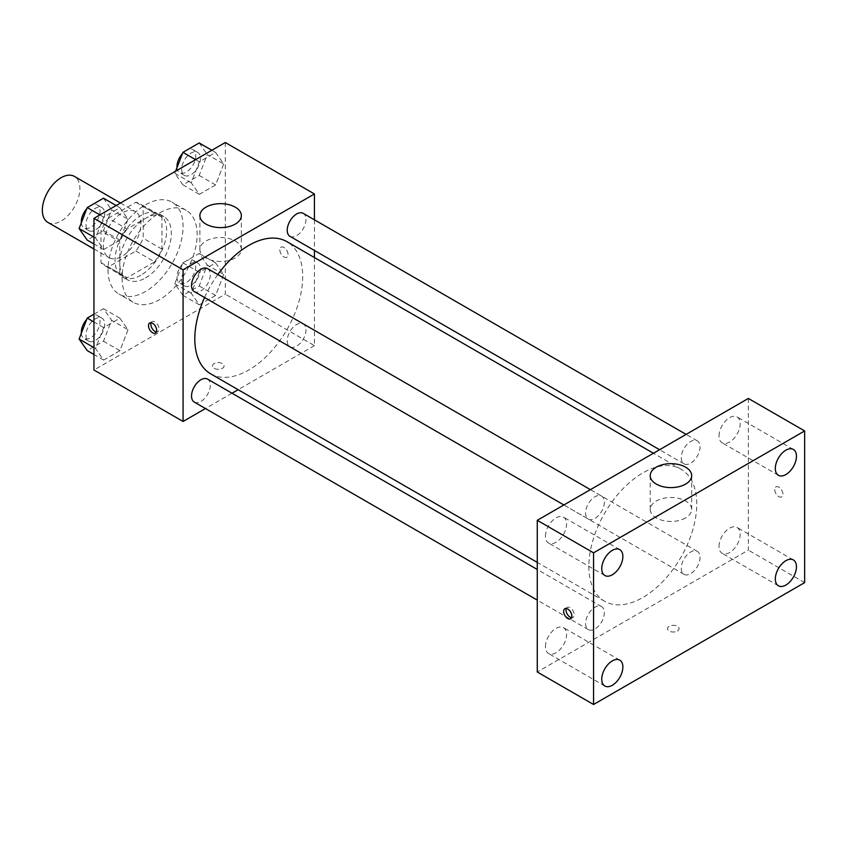 <?xml version="1.0" encoding="UTF-8"?>
<svg xmlns="http://www.w3.org/2000/svg" width="847" height="847" viewBox="0 0 847 847"><rect width="100%" height="100%" fill="white"/><g stroke="black" fill="none" stroke-linecap="round" stroke-linejoin="round"><path stroke-width="0.64" stroke-dasharray="4.24 3.18" d="M47.845 222.369A26.532 15.32 120 0 0 74.388 207.039A26.532 15.32 120 0 0 74.388 176.398M103.334 245.429A26.532 15.32 120 0 0 108.829 257.573A26.532 15.32 120 0 0 135.372 242.253A26.532 15.32 120 0 0 135.372 211.612A26.532 15.32 120 0 0 114.917 218.717A26.532 15.32 120 0 0 103.334 245.429M108.331 218.166L135.859 202.274A35.638 20.572 120 0 1 139.914 203.725A35.638 20.572 120 0 1 143.207 206.509L143.207 238.293A35.638 20.572 120 0 1 135.859 251.019L108.331 266.911A35.638 20.572 120 0 1 104.276 265.46A35.638 20.572 120 0 1 100.984 262.676L100.984 230.882A35.638 20.572 120 0 1 108.331 218.166L127.103 228.997L154.63 213.105L135.859 202.274M135.859 251.019L154.63 261.85L127.103 277.742L108.331 266.911M100.984 262.676L119.755 273.507L119.755 241.723L100.984 230.882M119.755 273.507A35.638 20.572 120 0 0 123.048 276.291A35.638 20.572 120 0 0 127.103 277.742M154.63 261.85A35.638 20.572 120 0 0 161.968 249.134L143.207 238.293M154.63 213.105A35.638 20.572 120 0 1 158.685 214.556A35.638 20.572 120 0 1 161.968 217.34L161.968 249.134M127.103 228.997A35.638 20.572 120 0 0 119.755 241.723M140.867 275.222A36.485 21.069 -60 0 1 122.614 277.022A36.485 21.069 -60 0 1 122.614 234.894A36.485 21.069 -60 0 1 159.109 213.825A36.485 21.069 -60 0 1 164.699 243.068A36.485 21.069 -60 0 1 140.867 275.222M145.557 277.922A36.485 21.069 120 0 0 169.389 245.768A36.485 21.069 120 0 0 163.799 216.536A36.485 21.069 120 0 0 135.679 226.308A36.485 21.069 120 0 0 119.755 263.025A36.485 21.069 120 0 0 127.315 279.732A36.485 21.069 120 0 0 145.557 277.922M161.968 217.34L143.207 206.509M108.024 269.801A53.075 30.64 120 0 0 119.014 294.1A53.075 30.64 120 0 0 172.089 263.459A53.075 30.64 120 0 0 172.089 202.168A53.075 30.64 120 0 0 131.19 216.387A53.075 30.64 120 0 0 108.024 269.801M122.095 277.922A53.075 30.64 120 0 0 133.095 302.22A53.075 30.64 120 0 0 186.16 271.58A53.075 30.64 120 0 0 186.16 210.3A53.075 30.64 120 0 0 145.261 224.519A53.075 30.64 120 0 0 122.095 277.922M223.724 274.502L215.604 295.444L199.352 304.825L191.221 293.263L199.352 272.321L215.604 262.941L223.724 274.502L215.604 295.444L199.352 304.825L191.221 293.263L199.352 272.321L215.604 262.941L223.724 274.502L207.303 265.026L199.183 285.968L182.931 295.349L174.81 283.787L182.931 262.845L199.183 253.465L207.303 265.026M223.724 164L215.604 184.942L199.352 194.323L191.221 182.761L199.352 161.819L215.604 152.439L223.724 164L215.604 184.942L199.352 194.323L191.221 182.761L199.352 161.819L215.604 152.439L223.724 164L207.303 154.525L199.183 175.467L182.931 184.847L174.81 173.286L175.615 171.189M225.302 142.508L225.302 294.174L93.953 370.012M128.024 329.758L119.903 350.69L103.652 360.081L95.531 348.519L103.652 327.577L119.903 318.197L128.024 329.758L119.903 350.69L103.652 360.081L95.531 348.519L103.652 327.577L119.903 318.197L128.024 329.758L111.613 320.272L103.482 341.214L87.23 350.594M128.024 219.246L119.903 240.188L103.652 249.569L95.531 238.018L103.652 217.076L119.903 207.695L128.024 219.246L119.903 240.188L103.652 249.569L95.531 238.018L103.652 217.076L119.903 207.695L128.024 219.246L111.613 209.77L103.482 230.712L87.23 240.093M314.428 257.541L314.428 345.64L225.302 294.174M314.428 345.64L238.145 389.684M232.004 393.23L205.461 408.55M214.164 368.318A5.802 3.356 0 0 0 220.485 369.048A5.802 3.356 0 0 0 224.074 365.946A5.802 3.356 0 0 0 218.261 362.601A5.802 3.356 0 0 0 212.459 365.946A5.802 3.356 0 0 0 214.164 368.318A5.802 3.356 0 0 0 220.485 369.038A5.802 3.356 0 0 0 224.074 365.946A5.802 3.356 0 0 0 218.261 362.59A5.802 3.356 0 0 0 212.459 365.946A5.802 3.356 0 0 0 214.164 368.318M210.607 373.792A76.294 44.044 120 0 0 286.9 329.737A76.294 44.044 120 0 0 286.9 241.649M217.827 274.534A76.294 44.044 120 0 0 204.561 297.519M314.428 219.807L314.428 250.458M289.97 236.334A13.266 7.665 120 0 0 303.237 228.669A13.266 7.665 120 0 0 303.237 213.349M287.228 340.759A13.266 7.665 120 0 0 289.97 346.836A13.266 7.665 120 0 0 303.237 339.171A13.266 7.665 120 0 0 303.237 323.85A13.266 7.665 120 0 0 293.02 327.408A13.266 7.665 120 0 0 287.228 340.759M194.27 402.081A13.266 7.665 120 0 0 207.547 394.427A13.266 7.665 120 0 0 207.547 379.107M207.547 268.605A13.266 7.665 -60 0 1 210.289 274.672A13.266 7.665 -60 0 1 204.498 288.022A13.266 7.665 -60 0 1 194.27 291.58M279.838 249.823A5.802 3.356 -120 0 0 282.369 255.667A5.802 3.356 -120 0 0 286.847 257.223A5.802 3.356 -120 0 0 286.847 250.521A5.802 3.356 -120 0 0 281.035 247.165A5.802 3.356 -120 0 0 279.838 249.823A5.802 3.356 -120 0 0 282.369 255.667A5.802 3.356 -120 0 0 286.837 257.223A5.802 3.356 -120 0 0 286.837 250.521A5.802 3.356 -120 0 0 281.035 247.176A5.802 3.356 -120 0 0 279.828 249.833M151.126 322.76A5.802 3.356 60 0 1 152.047 321.638A5.802 3.356 60 0 1 156.526 323.194A5.802 3.356 60 0 1 159.056 329.038A5.802 3.356 60 0 1 157.86 331.696A5.802 3.356 60 0 1 156.42 331.939M205.948 257.943A20.73 11.974 180 0 1 199.881 249.473A20.73 11.974 180 0 1 220.612 237.509A20.73 11.974 180 0 1 241.342 249.473A20.73 11.974 180 0 1 228.542 260.537A20.73 11.974 180 0 1 205.948 257.943M588.856 566.368A76.294 44.044 120 0 0 604.663 601.296A76.294 44.044 120 0 0 680.956 557.241A76.294 44.044 120 0 0 680.956 469.153A76.294 44.044 120 0 0 622.164 489.587A76.294 44.044 120 0 0 588.856 566.368M604.345 502.176A13.266 7.665 -60 0 1 598.554 515.527A13.266 7.665 -60 0 1 588.326 519.084A13.266 7.665 -60 0 1 588.326 503.764A13.266 7.665 -60 0 1 601.592 496.098A13.266 7.665 -60 0 1 604.345 502.176M681.274 568.263A13.266 7.665 120 0 0 684.027 574.34A13.266 7.665 120 0 0 697.293 566.675A13.266 7.665 120 0 0 697.293 551.355A13.266 7.665 120 0 0 687.065 554.912A13.266 7.665 120 0 0 681.274 568.263M585.573 623.519A13.266 7.665 120 0 0 588.326 629.586A13.266 7.665 120 0 0 601.592 621.931A13.266 7.665 120 0 0 601.592 606.611A13.266 7.665 120 0 0 591.365 610.158A13.266 7.665 120 0 0 585.573 623.519M681.274 457.761A13.266 7.665 120 0 0 684.027 463.838A13.266 7.665 120 0 0 697.293 456.173A13.266 7.665 120 0 0 697.293 440.853A13.266 7.665 120 0 0 687.065 444.41A13.266 7.665 120 0 0 681.274 457.761M748.356 398.45L748.356 550.116L537.263 671.989M719.029 546.463A14.939 8.629 -60 0 1 725.551 531.429A14.939 8.629 -60 0 1 737.059 527.427A14.939 8.629 -60 0 1 737.059 544.685A14.939 8.629 -60 0 1 722.12 553.303A14.939 8.629 -60 0 1 719.029 546.463M545.457 646.674A14.939 8.629 -60 0 1 551.979 631.64A14.939 8.629 -60 0 1 563.488 627.638A14.939 8.629 -60 0 1 563.488 644.885A14.939 8.629 -60 0 1 548.549 653.513A14.939 8.629 -60 0 1 545.457 646.674M545.457 536.172A14.939 8.629 -60 0 1 551.979 521.138A14.939 8.629 -60 0 1 563.488 517.136A14.939 8.629 -60 0 1 563.488 534.383A14.939 8.629 -60 0 1 548.549 543.012A14.939 8.629 -60 0 1 545.457 536.172M719.029 435.961A14.939 8.629 -60 0 1 725.551 420.927A14.939 8.629 -60 0 1 737.059 416.925A14.939 8.629 -60 0 1 737.059 434.172A14.939 8.629 -60 0 1 722.12 442.801A14.939 8.629 -60 0 1 719.029 435.961M804.65 582.62L748.356 550.116M774.74 489.513A5.802 3.356 -120 0 0 777.281 495.357A5.802 3.356 -120 0 0 781.749 496.914A5.802 3.356 -120 0 0 781.749 490.212A5.802 3.356 -120 0 0 775.947 486.856A5.802 3.356 -120 0 0 774.74 489.513A5.802 3.356 -120 0 0 777.271 495.357A5.802 3.356 -120 0 0 781.749 496.914A5.802 3.356 -120 0 0 781.749 490.212A5.802 3.356 -120 0 0 775.947 486.866A5.802 3.356 -120 0 0 774.74 489.524M677.409 631.026A5.802 3.356 0 0 0 679.103 628.665A5.802 3.356 0 0 0 673.301 625.308A5.802 3.356 0 0 0 667.5 628.665A5.802 3.356 0 0 0 671.078 631.756A5.802 3.356 0 0 0 677.409 631.026A5.802 3.356 0 0 0 679.103 628.654A5.802 3.356 0 0 0 673.301 625.308A5.802 3.356 0 0 0 667.5 628.654A5.802 3.356 0 0 0 671.078 631.756A5.802 3.356 0 0 0 677.409 631.026M685.615 517.941A20.73 11.974 180 0 1 663.021 520.534A20.73 11.974 180 0 1 650.221 509.481A20.73 11.974 180 0 1 670.951 497.507A20.73 11.974 180 0 1 691.681 509.481A20.73 11.974 180 0 1 685.615 517.941M566.283 608.485A5.802 3.356 60 0 1 567.215 607.373A5.802 3.356 60 0 1 571.683 608.929A5.802 3.356 60 0 1 574.224 614.763A5.802 3.356 60 0 1 573.017 617.421A5.802 3.356 60 0 1 571.587 617.675M103.482 198.209L111.613 209.77M85.981 224.571A13.266 7.665 120 0 0 88.723 230.649A13.266 7.665 120 0 0 101.989 222.983A13.266 7.665 120 0 0 101.989 207.663A13.266 7.665 120 0 0 91.772 211.221A13.266 7.665 120 0 0 85.981 224.571M119.903 240.188L103.482 230.712M103.652 249.569L93.953 243.968M95.531 238.018L93.953 237.107M103.652 217.076L99.904 214.905M119.903 207.695L116.155 205.525M81.323 222.825A13.266 7.665 120 0 0 84.033 227.938A13.266 7.665 120 0 0 97.299 220.273A13.266 7.665 120 0 0 97.299 204.953A13.266 7.665 120 0 0 86.733 208.881M199.183 142.963L207.303 154.525M181.671 169.315A13.266 7.665 120 0 0 184.424 175.393A13.266 7.665 120 0 0 197.69 167.727A13.266 7.665 120 0 0 197.69 152.407A13.266 7.665 120 0 0 187.462 155.964A13.266 7.665 120 0 0 181.671 169.315M215.604 184.942L199.183 175.467M199.352 194.323L182.931 184.847M191.221 182.761L174.81 173.286M199.352 161.819L195.593 159.66M215.604 152.439L211.845 150.268M177.023 167.568A13.266 7.665 120 0 0 179.733 172.682A13.266 7.665 120 0 0 193 165.027A13.266 7.665 120 0 0 193 149.707A13.266 7.665 120 0 0 182.433 153.625M93.953 314.216L103.482 308.71L111.613 320.272M85.981 335.073A13.266 7.665 120 0 0 88.723 341.15A13.266 7.665 120 0 0 101.989 333.485A13.266 7.665 120 0 0 101.989 318.165A13.266 7.665 120 0 0 91.772 321.722A13.266 7.665 120 0 0 85.981 335.073M119.903 350.69L103.482 341.214M103.652 360.081L93.953 354.48M95.531 348.519L93.953 347.609M103.652 327.577L93.953 321.976M119.903 318.197L103.482 308.71M81.323 333.326A13.266 7.665 120 0 0 84.033 338.44A13.266 7.665 120 0 0 97.299 330.775A13.266 7.665 120 0 0 97.299 315.455A13.266 7.665 120 0 0 86.733 319.383M181.671 279.817A13.266 7.665 120 0 0 184.424 285.894A13.266 7.665 120 0 0 197.69 278.24A13.266 7.665 120 0 0 197.69 262.919A13.266 7.665 120 0 0 187.462 266.466A13.266 7.665 120 0 0 181.671 279.817M215.604 295.444L199.183 285.968M199.352 304.825L182.931 295.349M191.221 293.263L174.81 283.787M199.352 272.321L182.931 262.845M215.604 262.941L199.183 253.465M176.981 277.117A13.266 7.665 120 0 0 179.733 283.184A13.266 7.665 120 0 0 193 275.529A13.266 7.665 120 0 0 193 260.209A13.266 7.665 120 0 0 182.772 263.756A13.266 7.665 120 0 0 176.981 277.117M93.953 248.986L108.829 257.573M120.486 203.015L135.372 211.612M163.799 216.536L159.109 213.825M127.315 279.732L122.614 277.022M158.685 214.556L139.914 203.725M123.048 276.291L104.276 265.46M186.16 210.3L172.089 202.168M133.095 302.22L119.014 294.1M152.047 321.638L149.686 323.003M157.86 331.696L155.488 333.062M241.342 249.473L241.342 215.636M199.881 249.473L199.881 215.636M680.956 469.153L653.429 453.251M604.663 601.296L537.263 562.376M563.869 504.96L588.326 519.084M590.401 489.64L601.592 496.098M697.293 551.355L303.237 323.85M684.027 574.34L289.97 346.836M601.592 606.611L537.263 569.459M588.326 629.586L537.263 600.11M697.293 440.853L686.102 434.395M684.027 463.838L659.559 449.715M793.353 559.931L737.059 527.427M778.414 585.806L722.12 553.303M619.782 660.141L563.488 627.638M604.843 686.017L548.549 653.513M619.782 549.639L563.488 517.136M604.843 575.515L548.549 543.012M793.353 449.429L737.059 416.925M778.414 475.305L722.12 442.801M691.681 509.481L691.681 475.633M650.221 509.481L650.221 475.633M567.215 607.373L564.843 608.739M573.017 617.421L570.656 618.786M101.989 207.663L97.299 204.953M88.723 230.649L84.033 227.938M197.69 152.407L193 149.707M184.424 175.393L179.733 172.682M101.989 318.165L97.299 315.455M88.723 341.15L84.033 338.44M197.69 262.919L193 260.209M184.424 285.894L179.733 283.184"/><path stroke-width="1.27" d="M120.486 203.015L74.388 176.398A26.532 15.32 120 0 0 53.933 183.513A26.532 15.32 120 0 0 42.35 210.215A26.532 15.32 120 0 0 47.845 222.369L93.953 248.986M205.461 408.55L183.079 421.467L93.953 370.012L93.953 218.335L225.302 142.508L314.428 193.963L314.428 219.807M238.145 389.684L232.004 393.23M204.561 297.519A76.294 44.044 120 0 0 194.81 338.864A76.294 44.044 120 0 0 210.607 373.792L537.263 562.376M653.429 453.251L286.9 241.649A76.294 44.044 120 0 0 217.827 274.534M314.428 250.458L314.428 257.541M183.079 421.467L183.079 269.801L314.428 193.963M686.102 434.395L303.237 213.349A13.266 7.665 120 0 0 293.02 216.906A13.266 7.665 120 0 0 287.228 230.257A13.266 7.665 120 0 0 289.97 236.334L659.559 449.715M537.263 569.459L207.547 379.107A13.266 7.665 120 0 0 197.319 382.653A13.266 7.665 120 0 0 191.528 396.015A13.266 7.665 120 0 0 194.27 402.081L537.263 600.11M563.869 504.96L194.27 291.58A13.266 7.665 -60 0 1 194.27 276.26A13.266 7.665 -60 0 1 207.547 268.605L590.401 489.64M183.079 269.801L93.953 218.335M205.948 224.095A20.73 11.974 180 0 1 199.881 215.636A20.73 11.974 180 0 1 220.612 203.661A20.73 11.974 180 0 1 241.342 215.636A20.73 11.974 180 0 1 228.542 226.689A20.73 11.974 180 0 1 205.948 224.095M156.695 330.404A5.802 3.356 60 0 1 155.488 333.062A5.802 3.356 60 0 1 149.686 329.705A5.802 3.356 60 0 1 149.686 323.003A5.802 3.356 60 0 1 154.165 324.56A5.802 3.356 60 0 1 156.695 330.404M156.42 331.939A5.802 3.356 60 0 1 152.047 328.34A5.802 3.356 60 0 1 151.126 322.76M537.263 671.989L537.263 520.323L748.356 398.45L804.65 430.943L804.65 582.62L593.556 704.492L537.263 671.989M593.556 704.492L593.556 552.826L537.263 520.323M571.852 616.129A5.802 3.356 60 0 1 570.656 618.786A5.802 3.356 60 0 1 564.843 615.441A5.802 3.356 60 0 1 564.843 608.739A5.802 3.356 60 0 1 569.322 610.295A5.802 3.356 60 0 1 571.852 616.129M593.556 552.826L804.65 430.943M685.615 484.103A20.73 11.974 180 0 1 663.021 486.697A20.73 11.974 180 0 1 650.221 475.633A20.73 11.974 180 0 1 670.951 463.669A20.73 11.974 180 0 1 691.681 475.633A20.73 11.974 180 0 1 685.615 484.103M785.889 450.17A14.939 8.629 120 0 0 775.323 468.465A14.939 8.629 120 0 0 778.414 475.305A14.939 8.629 120 0 0 793.353 466.676A14.939 8.629 120 0 0 793.353 449.429A14.939 8.629 120 0 0 785.889 450.17M612.317 550.37A14.939 8.629 120 0 0 601.751 568.676A14.939 8.629 120 0 0 604.843 575.515A14.939 8.629 120 0 0 619.782 566.887A14.939 8.629 120 0 0 619.782 549.639A14.939 8.629 120 0 0 612.317 550.37M612.317 660.882A14.939 8.629 120 0 0 601.751 679.178A14.939 8.629 120 0 0 604.843 686.017A14.939 8.629 120 0 0 619.782 677.388A14.939 8.629 120 0 0 619.782 660.141A14.939 8.629 120 0 0 612.317 660.882M785.889 560.672A14.939 8.629 120 0 0 775.323 578.967A14.939 8.629 120 0 0 778.414 585.806A14.939 8.629 120 0 0 793.353 577.178A14.939 8.629 120 0 0 793.353 559.931A14.939 8.629 120 0 0 785.889 560.672M571.587 617.675A5.802 3.356 60 0 1 567.215 614.075A5.802 3.356 60 0 1 566.283 608.485M93.953 243.968L87.23 240.093L79.11 228.531L87.23 207.589L103.482 198.209L116.155 205.525M93.953 237.107L79.11 228.531M99.904 214.905L87.23 207.589M86.733 208.881A13.266 7.665 120 0 0 81.291 221.861A13.266 7.665 120 0 0 81.323 222.825M175.615 171.189L182.931 152.344L199.183 142.963L211.845 150.268M195.593 159.66L182.931 152.344M182.433 153.625A13.266 7.665 120 0 0 176.981 166.615A13.266 7.665 120 0 0 177.023 167.568M93.953 354.48L87.23 350.594L79.11 339.033L87.23 318.101L93.953 314.216M93.953 347.609L79.11 339.033M93.953 321.976L87.23 318.101M86.733 319.383A13.266 7.665 120 0 0 81.291 332.363A13.266 7.665 120 0 0 81.323 333.326"/></g></svg>
